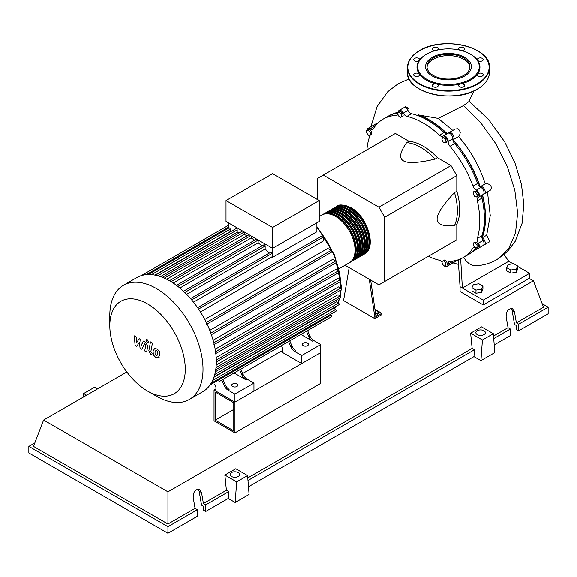 <?xml version="1.0" encoding="UTF-8"?>
<svg xmlns="http://www.w3.org/2000/svg" width="577" height="577" viewBox="0 0 577 577"><rect width="100%" height="100%" fill="white"/><g stroke="black" fill="none" stroke-linecap="round" stroke-linejoin="round"><path stroke-width="0.87" d="M215.192 420.135L215.192 392.028L233.786 402.76L233.786 430.868L215.192 420.135L233.786 409.403M214.038 420.806L214.038 390.023L234.947 402.097L234.947 432.88L214.038 420.806M282.701 350.376L242.701 373.47M215.935 388.92L214.038 390.023M234.947 432.88L320.725 383.359L320.725 352.569L234.947 402.097L215.935 391.119L215.935 387.102L214.694 384.174M481.925 237.731A79.633 45.98 -120 0 0 485.3 217.507A79.633 45.98 -120 0 0 482.365 195.091M479.992 186.869A79.633 45.98 -120 0 0 452.866 139.886M446.937 133.72A79.633 45.98 -120 0 0 418.13 114.924L438.159 118.393L452.815 130.445M397.979 112.818A79.633 45.98 -120 0 0 394.56 113.662M375.122 310.549L376.218 310.383L378.361 311.616L377.574 313.304L375.569 313.614M377.574 313.304L377.574 314.854L378.361 313.167L378.361 311.616M377.574 314.854L375.793 315.136M369.266 279.275L374.855 317.3L381.808 313.289L374.942 309.322M374.855 317.3L374.855 318.641L381.808 314.624L381.808 313.289M374.855 318.641L343.56 300.574L349.15 267.663M376.016 316.636L370.643 280.069M345.017 265.276L378.916 284.843L384.708 281.497L384.708 217.248L378.916 207.215L451.012 165.585L456.811 175.624L456.811 191.29L454.488 192.624C442.826 205.073 437.034 213.908 437.106 219.123C437.034 224.424 442.826 226.566 454.488 225.549L456.811 224.208L456.811 239.873L451.012 243.22M384.708 217.248L456.811 175.624M384.708 281.497L456.811 239.873M378.916 207.215L323.271 175.091L317.48 178.437L317.48 199.584M323.271 175.091L395.375 133.46L408.934 141.293L406.619 142.634C399.911 152.227 398.866 158.314 403.489 160.904C407.968 163.572 418.52 162.966 435.13 159.093L437.453 157.752L451.012 165.585M408.934 141.293A51.634 29.816 60 0 1 437.453 157.752M435.13 159.093A51.634 29.816 -120 0 0 406.619 142.634M454.488 225.549A51.634 29.816 -120 0 0 454.488 192.624M456.811 191.29A51.634 29.816 60 0 1 456.811 224.208M473.544 250.476A79.633 45.98 -120 0 0 476.126 247.778M477.229 194.954L476.674 197.017L474.604 196.468L473.09 193.843L473.645 191.773L475.715 192.329L477.229 194.954L478.571 194.175L478.016 196.245L476.674 197.017M475.715 192.329L477.056 191.55L474.986 191.001L473.645 191.773M477.056 191.55L478.571 194.175M445.004 138.783L446.071 141.545L445.004 143.067L442.862 141.834L441.787 139.071L442.862 137.55L445.004 138.783L446.346 138.011L447.42 140.766L446.071 141.545M447.42 140.766L446.346 142.288L445.004 143.067M446.346 138.011L444.203 136.771L442.862 137.55M399.212 112.104L401.282 113.936L401.837 116.648L400.323 117.52L398.253 115.681L397.697 112.977L400.561 111.325L402.623 113.157L401.282 113.936M402.623 113.157L403.179 115.869L401.837 116.648M403.179 115.869L401.664 116.742M366.683 130.532L368.537 130.366L370.391 132.674L370.391 135.148L368.537 135.314L366.683 133.006L366.683 130.532L368.025 129.76L369.886 129.594L368.537 130.366M369.886 129.594L371.739 131.895L370.391 132.674M371.739 131.895L371.739 134.369L370.391 135.148M444.485 266.134L442.415 264.295L441.859 261.59L443.374 260.717L445.444 262.549L445.999 265.254L444.485 266.134M445.444 262.549L446.793 261.77L444.723 259.938L443.374 260.717M446.793 261.77L447.341 264.482M477.013 247.699L475.159 247.865L473.306 245.557L473.306 243.083L475.159 242.917L477.013 245.225L477.013 247.699L478.362 246.927L478.362 244.453L477.013 245.225M475.159 242.917L476.501 242.145L474.647 242.311L473.306 243.083M476.501 242.145L478.362 244.453M441.924 261.893A4.919 2.842 -120 0 0 439.458 260.263A79.965 46.167 60 0 1 428.314 256.318M398.224 112.674A4.919 2.842 -120 0 0 398.224 112.602A4.097 2.366 60 0 1 399.06 110.488A4.097 2.366 60 0 1 403.301 113.106A4.919 2.842 -120 0 0 406.929 116.417A79.965 46.167 60 0 1 439.458 135.198A4.919 2.842 -120 0 0 442.912 136.186A4.919 2.842 -120 0 0 443.086 136.078A4.097 2.366 60 0 1 443.23 135.984A4.097 2.366 60 0 1 446.483 137.182A4.097 2.366 60 0 1 448.163 141.437A4.919 2.842 -120 0 0 449.988 146.313A79.965 46.167 60 0 1 472.989 186.147A4.919 2.842 -120 0 0 476.299 190.165A4.097 2.366 60 0 1 479.141 193.749A4.097 2.366 60 0 1 478.549 197.168A4.097 2.366 60 0 1 478.398 197.247A4.919 2.842 -120 0 0 478.218 197.334A4.919 2.842 -120 0 0 477.345 200.825L481.983 198.149A4.919 2.842 60 0 1 482.632 194.817M477.345 200.825A79.965 46.167 60 0 1 477.345 238.388A4.919 2.842 -120 0 0 478.398 243.184A4.097 2.366 60 0 1 478.549 248.168A4.097 2.366 60 0 1 476.299 247.836A4.919 2.842 -120 0 0 476.198 247.771M481.983 198.149A79.965 46.167 60 0 1 481.983 235.712L477.345 238.388M478.398 243.184L483.036 240.508A4.919 2.842 60 0 1 481.983 235.712M449.988 146.313L454.626 143.637A4.919 2.842 60 0 1 452.801 138.761L448.163 141.437M454.626 143.637A79.965 46.167 60 0 1 477.619 183.472L472.989 186.147M476.299 190.165L480.937 187.489A4.919 2.842 60 0 1 477.619 183.472M406.929 116.417L411.567 113.741A4.919 2.842 60 0 1 407.939 110.431L403.301 113.106M411.567 113.741A79.965 46.167 60 0 1 444.095 132.522L439.458 135.198M447.305 133.626A4.919 2.842 60 0 1 444.095 132.522M375.014 126.349A4.919 2.842 60 0 1 374.725 126.168L370.088 128.844A4.919 2.842 -120 0 0 372.8 129.241A4.919 2.842 -120 0 0 373.398 128.657A79.965 46.167 60 0 1 383.215 119.086A79.965 46.167 60 0 1 396.399 115.378A4.919 2.842 -120 0 0 397.214 115.148A4.919 2.842 -120 0 0 397.964 114.282M383.215 119.086L387.845 116.41A79.965 46.167 60 0 1 397.704 113.02M366.885 149.912A79.965 46.167 60 0 1 369.042 138.292A4.919 2.842 -120 0 0 368.84 135.285M474.633 247.208A4.919 2.842 -120 0 0 473.587 247.439A4.919 2.842 -120 0 0 472.989 248.023A79.965 46.167 60 0 1 463.172 257.594A79.965 46.167 60 0 1 449.988 261.302A4.919 2.842 -120 0 0 449.173 261.532A4.919 2.842 -120 0 0 448.163 264.078A4.097 2.366 60 0 1 447.326 266.199A4.097 2.366 60 0 1 445.011 265.824M475.895 247.8A79.965 46.167 60 0 1 467.81 254.911L463.172 257.594M448.163 264.078L452.801 261.403A4.919 2.842 60 0 1 452.794 261.056M366.986 130.359A4.097 2.366 60 0 1 367.837 128.512L372.468 125.836A4.097 2.366 60 0 1 374.725 126.168M399.06 110.488L403.698 107.805A4.097 2.366 60 0 1 407.939 110.431M447.723 133.402A4.097 2.366 60 0 1 447.86 133.309A4.097 2.366 60 0 1 451.113 134.506A4.097 2.366 60 0 1 452.801 138.761M480.937 187.489A4.097 2.366 60 0 1 483.778 191.074A4.097 2.366 60 0 1 483.187 194.492A4.097 2.366 60 0 1 483.036 194.572M483.036 240.508A4.097 2.366 60 0 1 483.187 245.492L478.549 248.168M452.801 261.403A4.097 2.366 60 0 1 451.964 263.516L447.326 266.199M367.837 128.512A4.097 2.366 60 0 1 370.088 128.844M336.29 206.739A27.537 15.904 60 0 1 336.86 206.386A27.537 15.904 60 0 1 350.628 207.749A27.537 15.904 60 0 1 368.624 232.019A27.537 15.904 60 0 1 364.397 254.082A27.537 15.904 60 0 1 363.806 254.399M339.074 268.709L349.33 262.787A27.537 15.904 -120 0 0 353.55 240.717A27.537 15.904 -120 0 0 335.562 216.447A27.537 15.904 -120 0 0 321.793 215.084L319.218 216.57M340.863 205.765A26.881 15.521 60 0 1 350.628 208.283A26.881 15.521 60 0 1 367.167 228.961A26.881 15.521 60 0 1 366.936 250.93M322.384 214.774A27.537 15.904 60 0 1 322.954 214.413A27.537 15.904 60 0 1 336.723 215.776A27.537 15.904 60 0 1 354.711 240.046A27.537 15.904 60 0 1 350.491 262.117A27.537 15.904 60 0 1 349.9 262.427M350.491 262.117L351.653 261.446A27.537 15.904 -120 0 0 355.872 239.376A27.537 15.904 -120 0 0 337.877 215.113A27.537 15.904 -120 0 0 324.108 213.742L322.954 214.413M324.7 213.432A27.537 15.904 60 0 1 325.269 213.079A27.537 15.904 60 0 1 339.038 214.442A27.537 15.904 60 0 1 357.033 238.712A27.537 15.904 60 0 1 352.807 260.775A27.537 15.904 60 0 1 352.215 261.092M352.807 260.775L353.968 260.104A27.537 15.904 -120 0 0 358.187 238.041A27.537 15.904 -120 0 0 340.199 213.771A27.537 15.904 -120 0 0 326.431 212.408L325.269 213.079M327.022 212.091A27.537 15.904 60 0 1 327.585 211.737A27.537 15.904 60 0 1 341.36 213.101A27.537 15.904 60 0 1 359.348 237.371A27.537 15.904 60 0 1 355.129 259.441A27.537 15.904 60 0 1 354.538 259.751M355.129 259.441L356.283 258.77A27.537 15.904 -120 0 0 360.51 236.7A27.537 15.904 -120 0 0 342.514 212.43A27.537 15.904 -120 0 0 328.746 211.067L327.585 211.737M329.337 210.756A27.537 15.904 60 0 1 329.907 210.396A27.537 15.904 60 0 1 343.676 211.766A27.537 15.904 60 0 1 361.664 236.029A27.537 15.904 60 0 1 357.444 258.099A27.537 15.904 60 0 1 356.853 258.417M357.444 258.099L358.605 257.429A27.537 15.904 -120 0 0 362.825 235.366A27.537 15.904 -120 0 0 344.837 211.095A27.537 15.904 -120 0 0 331.068 209.732L329.907 210.396M331.66 209.415A27.537 15.904 60 0 1 332.222 209.062A27.537 15.904 60 0 1 345.991 210.425A27.537 15.904 60 0 1 363.986 234.695A27.537 15.904 60 0 1 359.767 256.765A27.537 15.904 60 0 1 359.175 257.075M359.767 256.765L360.921 256.094A27.537 15.904 -120 0 0 365.147 234.024A27.537 15.904 -120 0 0 347.152 209.754A27.537 15.904 -120 0 0 333.383 208.391L332.222 209.062M333.975 208.081A27.537 15.904 60 0 1 334.545 207.72A27.537 15.904 60 0 1 348.313 209.083A27.537 15.904 60 0 1 366.301 233.353A27.537 15.904 60 0 1 362.082 255.423A27.537 15.904 60 0 1 361.49 255.734M362.082 255.423L363.243 254.753A27.537 15.904 -120 0 0 367.462 232.682A27.537 15.904 -120 0 0 349.474 208.42A27.537 15.904 -120 0 0 335.699 207.056L334.545 207.72M338.54 207.1A26.881 15.521 60 0 1 348.313 209.624A26.881 15.521 60 0 1 364.852 230.302A26.881 15.521 60 0 1 364.621 252.272M336.225 208.441A26.881 15.521 60 0 1 345.991 210.958A26.881 15.521 60 0 1 362.536 231.637A26.881 15.521 60 0 1 362.298 253.606M333.903 209.776A26.881 15.521 60 0 1 343.676 212.3A26.881 15.521 60 0 1 360.214 232.978A26.881 15.521 60 0 1 359.983 254.947M331.587 211.117A26.881 15.521 60 0 1 341.36 213.634A26.881 15.521 60 0 1 357.899 234.312A26.881 15.521 60 0 1 357.668 256.282M329.272 212.459A26.881 15.521 60 0 1 339.038 214.976A26.881 15.521 60 0 1 355.576 235.654A26.881 15.521 60 0 1 355.345 257.623M326.95 213.793A26.881 15.521 60 0 1 336.723 216.317A26.881 15.521 60 0 1 353.261 236.996A26.881 15.521 60 0 1 353.03 258.965M232.574 386.467A3.029 1.753 180 0 1 231.68 385.227A3.029 1.753 180 0 1 233.555 383.611A3.029 1.753 180 0 1 236.858 383.993A3.029 1.753 180 0 1 237.746 385.227A3.029 1.753 180 0 1 235.878 386.85A3.029 1.753 180 0 1 232.574 386.467M303.278 345.645A3.029 1.753 180 0 1 302.391 344.404A3.029 1.753 180 0 1 304.267 342.788A3.029 1.753 180 0 1 307.57 343.171A3.029 1.753 180 0 1 308.457 344.404A3.029 1.753 180 0 1 306.582 346.02A3.029 1.753 180 0 1 303.278 345.645M156.417 396.168L147.546 391.047A53.358 30.805 -120 0 0 185.275 369.266A53.358 30.805 -120 0 0 147.546 303.913A53.358 30.805 -120 0 0 109.818 325.702A53.358 30.805 -120 0 0 147.546 391.047L156.417 396.168A65.901 38.046 -120 0 0 189.364 399.435A65.901 38.046 -120 0 0 199.469 346.626A65.901 38.046 -120 0 0 156.417 288.558A65.901 38.046 -120 0 0 123.464 285.29A65.901 38.046 -120 0 0 109.818 315.46L109.818 325.702M189.364 399.435L202.664 391.754A65.901 38.046 -120 0 0 206.674 388.797A65.901 38.046 -120 0 0 211.168 383.193A65.901 38.046 -120 0 0 214.103 376.694A65.901 38.046 -120 0 0 215.769 369.468A65.901 38.046 -120 0 0 216.317 361.584A65.901 38.046 -120 0 0 215.769 353.081A65.901 38.046 -120 0 0 214.103 343.921A65.901 38.046 -120 0 0 211.168 334.04A65.901 38.046 -120 0 0 206.674 323.25A65.901 38.046 -120 0 0 198.099 308.399A65.901 38.046 -120 0 0 191.001 299.11A65.901 38.046 -120 0 0 183.904 291.623A65.901 38.046 -120 0 0 176.814 285.601A65.901 38.046 -120 0 0 169.717 280.876A65.901 38.046 -120 0 0 162.62 277.407A65.901 38.046 -120 0 0 155.523 275.243A65.901 38.046 -120 0 0 148.426 274.529A65.901 38.046 -120 0 0 141.336 275.626A65.901 38.046 -120 0 0 136.763 277.616L123.464 285.29M316.896 222.809L316.896 231.766L272.618 257.335A61.804 35.68 -120 0 0 272.142 256.743L193.497 302.146M198.56 309.077L323.416 236.996L323.416 240.934L200.421 311.941M204.763 319.463L327.75 248.456L331.162 250.425A0.981 0.57 60 0 1 331.804 251.291A0.981 0.57 60 0 1 331.66 252.077L206.616 324.267M209.79 330.354L332.713 259.383L335.59 261.049A0.981 0.57 60 0 1 336.232 261.915A0.981 0.57 60 0 1 336.081 262.708L211.038 334.898M213.129 340.206L335.922 269.308L338.483 270.786A0.981 0.57 60 0 1 339.125 271.659A0.981 0.57 60 0 1 338.973 272.445L213.93 344.635M215.199 349.229L337.776 278.453L340.127 279.809A0.981 0.57 60 0 1 340.769 280.674A0.981 0.57 60 0 1 340.618 281.468L215.574 353.658M216.187 357.509L338.454 286.913L340.661 288.19A0.981 0.57 -120 0 1 341.303 289.055A0.981 0.57 -120 0 1 341.151 289.842L216.31 361.923M216.216 365.039L338.007 294.724L340.127 295.951A0.981 0.57 -120 0 1 340.769 296.816A0.981 0.57 -120 0 1 340.618 297.609L215.733 369.706M215.387 371.725L336.391 301.865L338.483 303.069A0.981 0.57 -120 0 1 339.125 303.942A0.981 0.57 -120 0 1 338.973 304.728L214.045 376.853M213.901 377.286L333.47 308.255L335.59 309.474A0.981 0.57 -120 0 1 336.232 310.339A0.981 0.57 -120 0 1 336.081 311.133L211.117 383.279M272.618 227.489L226.018 200.587L226.018 221.467L272.618 248.37L319.218 221.467L319.218 200.587L272.618 227.489L272.618 257.335M226.018 200.587L272.618 173.684L319.218 200.587M228.341 228.341L228.341 222.809M230.829 231.637A61.804 35.68 -120 0 0 230.209 231.651L230.209 229.199A0.981 0.57 -120 0 0 229.776 228.211A0.981 0.57 -120 0 0 229.019 227.951L148.253 274.573M239.419 232.848A61.804 35.68 -120 0 0 237.197 232.315L237.197 229.898A0.981 0.57 -120 0 0 236.765 228.91A0.981 0.57 -120 0 0 236.007 228.643L155.242 275.272M247.165 235.827A61.804 35.68 -120 0 0 244.186 234.486L244.186 232.033A0.981 0.57 -120 0 0 244.179 231.954M254.623 240.212A61.804 35.68 -120 0 0 251.175 238.005L251.175 235.986M261.929 245.968A61.804 35.68 -120 0 0 258.164 242.816L258.164 240.104A0.981 0.57 -120 0 0 258.164 240.025M269.149 253.209A61.804 35.68 -120 0 0 265.153 248.997L265.153 246.04A0.981 0.57 -120 0 0 264.728 245.052A0.981 0.57 -120 0 0 263.97 244.792L183.5 291.248M272.142 256.743L272.142 253.411A0.981 0.57 -120 0 0 271.717 252.423A0.981 0.57 -120 0 0 270.959 252.163L190.547 298.583M265.153 248.997L186.645 294.328M258.164 242.816L179.865 288.024M251.175 238.005L173.187 283.033M244.186 234.486L166.674 279.239M237.197 232.315L160.471 276.607M230.209 231.651L154.917 275.121M224.071 385.349A6.556 3.787 -120 0 0 227.958 390.03L229.119 389.36A6.556 3.787 60 0 1 225.232 384.679L224.071 385.349L221.82 380.055M236.628 371.509A0.981 0.57 -120 0 1 236.62 371.516L222.982 379.385L225.232 384.679M243.083 374.372L241.922 375.043A6.556 3.787 -120 0 0 245.809 379.724L246.97 379.053A6.556 3.787 60 0 1 243.083 374.372L240.833 369.078M246.97 379.053L253.959 383.085L234.947 394.062L227.958 390.03M245.809 379.724L234.111 372.966M290.837 346.799A6.556 3.787 -120 0 0 294.724 351.48L295.886 350.809A6.556 3.787 60 0 1 291.998 346.128L290.837 346.799L288.594 341.512M303.387 332.965A0.981 0.57 -120 0 0 303.394 332.958L289.748 340.841L291.998 346.128M241.922 375.043L239.671 369.749M210.05 384.917L331.162 314.992A0.981 0.57 -120 0 1 331.804 315.857A0.981 0.57 -120 0 1 331.66 316.643L218.77 381.823A0.981 0.57 -120 0 0 218.777 381.815M285.536 343.272A0.981 0.57 -120 0 0 285.543 343.265L240.833 369.085M309.849 335.821L308.688 336.492A6.556 3.787 -120 0 0 312.575 341.173L313.737 340.502A6.556 3.787 60 0 1 309.849 335.821L307.599 330.534L323.207 321.519A0.981 0.57 60 0 0 323.221 321.519M313.737 340.502L320.725 344.541L301.713 355.511L294.724 351.48M312.575 341.173L300.877 334.415M308.688 336.492L306.445 331.205M320.725 344.541L320.725 352.569L301.713 363.546L282.701 352.569L282.701 348.551L281.461 345.623M331.162 314.992L330.282 314.479M323.416 236.996A0.981 0.57 -120 0 0 322.983 236.007A0.981 0.57 -120 0 0 322.226 235.741L197.608 307.692M301.713 363.546L301.713 355.511M253.959 383.085L253.959 391.119L234.947 402.097L234.947 394.062M155.855 350.621L155.04 352.338L155.119 354.581L156.937 355.634L157.752 353.903L157.672 351.674L156.821 350.78L155.761 350.672M154.564 348.558L153.085 351.205L153.381 354.898L155.61 357.293L158.228 357.697L159.706 355.028L159.411 351.357L157.168 348.948L154.347 348.659L155.134 348.212M158.228 357.697L159.223 357.141M150.489 341.887L148.852 350.708L150.698 354.357L151.809 354.999L152.126 353.275L150.828 351.703L152.443 343.019L150.489 341.887M147.214 342.543L148.051 342.623L148.397 341.858L147.214 339.803L146.378 339.723L146.031 340.488L147.214 342.543M136.814 346.337L139.403 342.168L140.088 348.227L141.791 349.215L144.603 343.704L145.765 345.19L144.712 350.91L146.666 352.035L147.741 346.178L145.887 342.536L143.298 341.05L141.343 345.5L140.68 339.536L139.151 338.656L136.619 342.774L136.302 337.004L134.282 335.843L135.112 345.356L136.814 346.337M506.729 267.706L508.2 264.54L513.689 263.689L517.699 266.004L516.235 269.17L510.746 270.022L506.729 267.706L506.729 270.837L510.746 273.152L510.746 270.022M516.235 269.17L516.235 272.308L517.699 269.142L517.699 266.004M516.235 272.308L510.746 273.152M471.957 287.779L473.428 284.612L478.91 283.769L482.927 286.084L481.456 289.25L475.975 290.101L471.957 287.779L471.957 290.916L475.975 293.231L475.975 290.101M481.456 289.25L481.456 292.38L482.927 289.214L482.927 286.084M481.456 292.38L475.975 293.231M448.524 133.114A4.097 2.366 60 0 1 449.021 132.638L455.246 129.039L457.489 128.779L459.494 130.287L460.23 132.551L459.566 135.624L458.571 136.583C470.608 150.525 479.48 166.284 485.199 183.868L480.338 186.681M449.021 132.638A4.097 2.366 60 0 1 453.118 135.004A4.097 2.366 60 0 1 453.118 139.735A4.097 2.366 60 0 1 453.032 139.778A79.965 46.167 60 0 1 480.165 186.775A4.097 2.366 60 0 1 480.252 186.724A4.097 2.366 60 0 1 484.348 189.09A4.097 2.366 60 0 1 484.348 193.822A4.097 2.366 60 0 1 483.685 194.016M453.205 139.684L458.571 136.583M418.498 114.78A79.965 46.167 60 0 1 447.175 133.669M404.362 107.618A4.097 2.366 60 0 1 404.859 107.142A4.097 2.366 60 0 1 408.559 108.887L405.451 106.795L404.859 107.142M388.429 116.085A79.965 46.167 60 0 1 389.006 115.746A79.965 46.167 60 0 1 398.217 112.45M373.131 125.649A4.097 2.366 60 0 1 373.629 125.166A4.097 2.366 60 0 1 375.757 125.418M453.969 260.883A4.097 2.366 60 0 1 453.118 262.852A4.097 2.366 60 0 1 452.455 263.04M476.422 247.915A79.965 46.167 60 0 1 468.971 254.248A79.965 46.167 60 0 1 468.387 254.572M482.531 194.903A79.965 46.167 60 0 1 482.177 237.854A4.097 2.366 60 0 1 484.954 241.46A4.097 2.366 60 0 1 484.348 244.821A4.097 2.366 60 0 1 483.685 245.009M389.006 115.746L394.17 113.287L398.217 112.263M373.629 125.166L376.269 123.644L377.257 123.745M487.478 192.018L490.248 215.517L486.656 235.272L482.177 237.854M477.922 248.355L468.971 254.248M485.199 183.868L486.88 183.493L489.52 184.525L490.969 186.212L491.388 187.763L490.609 190.028L484.348 193.822M486.656 235.272L489.902 241.612L484.348 244.821M458.21 259.902L453.118 262.852M463.648 257.32L466.166 261.078L469.267 263.797L472.592 265.326L477.006 265.752C484.262 265.103 491.027 262.989 497.295 259.412L508.575 248.838L515.513 232.971L517.634 212.971L514.821 190.287L507.298 166.551L495.629 143.464L480.67 122.656L463.497 105.598L438.159 118.393M504.103 254.645L508.741 261.287L462.372 288.06L460.662 258.871M517.699 266.459L529.607 273.332L483.237 300.105L460.057 286.719L458.21 259.823M473.818 91L468.877 101.61L463.497 105.598M508.741 261.287L513.061 263.783M529.607 273.332L529.607 278.15L483.237 304.923L460.057 291.536L460.057 286.719M483.237 304.923L483.237 300.105M433.291 75.436A21.457 12.391 180 0 1 427.002 66.672A21.457 12.391 180 0 1 440.251 55.226A21.457 12.391 180 0 1 463.634 57.909A21.457 12.391 180 0 1 469.923 66.672A21.457 12.391 180 0 1 456.674 78.119A21.457 12.391 180 0 1 433.291 75.436M427.038 67.343A21.457 12.391 180 0 1 440.792 56.445A21.457 12.391 180 0 1 463.634 59.251A21.457 12.391 180 0 1 469.887 67.343M470.717 54.361L470.255 54.094L470.717 54.361A31.475 18.168 180 0 1 477.54 60.253A31.475 18.168 180 0 1 477.54 74.159A31.475 18.168 180 0 1 460.511 83.997A31.475 18.168 180 0 1 436.421 83.997A31.475 18.168 180 0 1 426.208 80.059A31.475 18.168 180 0 1 419.385 74.159A2.95 1.702 180 0 1 419.609 74.815A2.95 1.702 180 0 1 416.659 76.517A2.95 1.702 180 0 1 413.709 74.815A2.95 1.702 180 0 1 416.659 73.113A2.95 1.702 180 0 1 419.385 74.159A31.475 18.168 180 0 1 419.385 60.253A2.95 1.702 180 0 1 414.574 60.809A2.95 1.702 180 0 1 413.709 59.604A2.95 1.702 180 0 1 415.527 58.032A2.95 1.702 180 0 1 418.743 58.4A2.95 1.702 180 0 1 419.609 59.604A2.95 1.702 180 0 1 419.385 60.253A31.475 18.168 180 0 1 426.208 54.361A31.475 18.168 180 0 1 426.439 54.224M470.255 54.094L470.255 54.094A30.819 17.793 180 0 1 470.255 79.251A30.819 17.793 180 0 1 426.67 79.251A30.819 17.793 180 0 1 426.67 54.094A30.819 17.793 180 0 1 470.255 54.094M437.373 86.774A2.95 1.702 180 0 1 434.156 87.141A2.95 1.702 180 0 1 432.339 85.569A2.95 1.702 180 0 1 433.204 84.365A2.95 1.702 180 0 1 436.421 83.997A2.95 1.702 180 0 1 438.239 85.569A2.95 1.702 180 0 1 437.373 86.774M435.433 50.545A2.95 1.702 180 0 1 432.339 48.843A2.95 1.702 180 0 1 435.289 47.141A2.95 1.702 180 0 1 438.239 48.843A2.95 1.702 180 0 1 437.316 50.084M459.609 50.084A2.95 1.702 180 0 1 458.686 48.843A2.95 1.702 180 0 1 459.552 47.639A2.95 1.702 180 0 1 462.768 47.271A2.95 1.702 180 0 1 464.586 48.843A2.95 1.702 180 0 1 463.72 50.048A2.95 1.702 180 0 1 461.492 50.545M480.266 57.902A2.95 1.702 180 0 1 483.216 59.604A2.95 1.702 180 0 1 480.266 61.306A2.95 1.702 180 0 1 477.54 60.253A2.95 1.702 180 0 1 477.316 59.604A2.95 1.702 180 0 1 480.266 57.902M482.358 73.611A2.95 1.702 180 0 1 483.216 74.815A2.95 1.702 180 0 1 481.398 76.388A2.95 1.702 180 0 1 478.182 76.02A2.95 1.702 180 0 1 477.316 74.815A2.95 1.702 180 0 1 477.54 74.159A2.95 1.702 180 0 1 482.358 73.611M464.586 85.569A2.95 1.702 180 0 1 461.636 87.271A2.95 1.702 180 0 1 458.686 85.569A2.95 1.702 180 0 1 460.511 83.997A2.95 1.702 180 0 1 464.586 85.569M477.251 334.581A4.753 2.748 180 0 1 475.859 332.64A4.753 2.748 180 0 1 478.795 330.102A4.753 2.748 180 0 1 483.973 330.7A4.753 2.748 180 0 1 485.365 332.64A4.753 2.748 180 0 1 482.43 335.172A4.753 2.748 180 0 1 477.251 334.581M231.514 476.458A4.753 2.748 180 0 1 230.122 474.518A4.753 2.748 180 0 1 233.058 471.979A4.753 2.748 180 0 1 238.236 472.577A4.753 2.748 180 0 1 239.628 474.518A4.753 2.748 180 0 1 236.693 477.049A4.753 2.748 180 0 1 231.514 476.458M197.392 509.679L167.95 526.678L167.95 533.263L197.392 516.264L197.392 509.679L195.069 508.344L193.172 497.367C193.36 491.496 195.516 488.863 199.642 489.469L201.524 492.549L203.421 503.526L205.737 504.861L205.737 511.446L203.421 510.111L203.421 506.202L201.561 505.127L199.144 491.178L198.329 489.094M167.95 533.263L28.85 452.952L28.85 446.367L34.808 442.934M494.222 344.895L510.364 335.576L510.364 328.991L508.041 327.649L506.144 316.679C506.332 310.801 508.488 308.168 512.614 308.782L514.489 311.854L516.386 322.832L518.709 324.166L518.709 330.751L516.386 329.417L516.386 325.507L514.525 324.433L512.116 310.484L511.301 308.399M480.922 360.603L482.415 339.983L493.335 333.679L494.828 352.569L480.922 360.603L473.962 356.586L248.478 486.772M235.178 502.48L236.678 481.86L247.591 475.556L249.091 494.446L235.178 502.48L228.225 498.463L205.737 511.446M228.225 498.463L228.723 491.59L205.737 504.861M228.723 491.59L226.408 490.248L203.421 503.526M167.95 526.678L28.85 446.367M195.069 508.344L167.95 524.003L33.488 446.367L43.6 420.027L126.853 371.963M510.364 328.991L493.724 338.598M542.192 303.733L548.15 307.173L548.15 313.758L518.709 330.751M548.15 307.173L518.709 324.166M508.041 327.649L493.515 336.038M529.181 278.395L533.4 280.826L543.512 307.173L516.386 322.832M236.678 481.86L224.871 475.044L235.791 468.74L247.591 475.556M226.408 490.248L224.871 475.044M482.415 339.983L470.616 333.167L481.528 326.863L493.335 333.679M473.962 356.586L474.46 349.712L472.145 348.378L470.616 333.167M97.506 388.905L94.585 387.217L83.665 393.521L83.413 397.048M86.593 395.209L83.665 393.521M474.46 349.712L247.98 480.468M472.145 348.378L247.778 477.915M167.95 524.003L167.95 491.82L43.6 420.027M533.4 280.826L167.95 491.82M464.658 57.325A22.9 13.221 180 0 1 454.387 79.446A22.9 13.221 180 0 1 426.345 63.254A22.9 13.221 180 0 1 464.658 57.325M397.813 114.556L396.399 115.378M472.989 248.023L474.402 247.208M334.487 308.839A61.804 35.68 -120 0 0 336.11 306.38M337.898 302.737A61.804 35.68 -120 0 0 339.355 298.338M339.918 295.835A61.804 35.68 -120 0 0 340.654 290.137M340.747 288.248A61.804 35.68 -120 0 0 340.776 286.38A61.804 35.68 -120 0 0 340.581 281.489M340.459 280.097A61.804 35.68 -120 0 0 339.175 271.904M339.11 271.608A61.804 35.68 -120 0 0 316.896 227.626M184.77 292.452L265.153 246.04M177.904 286.444L258.164 240.104M171.088 281.691L250.714 235.719M164.344 278.136L244.186 232.033M157.745 275.77L237.197 229.898M151.499 274.645L230.209 229.199M215.589 351.71L340.127 279.809M206.314 322.507L331.162 250.425M213.815 342.767L338.483 270.786M210.829 333.08L335.59 261.049M216.296 359.99L340.661 288.19M216 367.614L340.127 295.951M214.752 374.509L338.483 303.069M212.603 380.481L335.59 309.474M146.385 274.638L228.341 227.324M191.658 299.881L272.142 253.411M407.477 72.291C405.689 92.789 453.911 104.221 477.374 89.175C485.235 84.516 489.26 78.89 489.447 72.291A40.981 23.664 180 0 1 477.439 89.024A40.981 23.664 180 0 1 419.486 89.024A40.981 23.664 180 0 1 407.477 72.291L407.477 67.473A40.981 23.664 180 0 1 419.486 50.747M477.323 50.675A40.981 23.664 180 0 1 477.439 50.747A40.981 23.664 180 0 1 489.447 67.473A40.981 23.664 180 0 1 477.439 84.206A40.981 23.664 180 0 1 419.486 84.206A40.981 23.664 180 0 1 407.477 67.473C407.665 60.881 411.689 55.255 419.551 50.596C443.021 35.55 491.236 46.982 489.447 67.473L489.447 72.291M419.717 50.61A40.657 23.469 180 0 1 477.208 50.61A40.657 23.469 180 0 1 477.208 83.802A40.657 23.469 180 0 1 419.717 83.802A40.657 23.469 180 0 1 419.717 50.61M477.208 89.161A40.657 23.469 180 0 1 419.717 89.161A40.657 23.469 180 0 1 419.602 89.089M199.144 491.178L201.524 492.549M512.116 310.484L514.489 311.854M447.86 133.309L443.23 135.984M483.187 194.492L478.549 197.168M364.397 254.082C377.134 247.966 367.527 216.332 350.96 207.713C343.524 204.59 338.829 204.15 336.86 206.386M316.903 226.617L334.66 255.308L341.259 285.716L341.173 288.752M341.101 289.87L340.228 296.023M339.723 298.121L338.086 302.846M336.355 306.243L334.559 308.875M176.461 285.341L256.556 239.094M169.429 280.71L249.033 234.752M242.996 230.786L162.238 277.414M228.341 225.383L141.3 275.633M148.837 342.168L148.051 342.623M147.164 339.269L146.378 339.723M458.679 136.525L453.118 139.735M485.307 183.811L480.252 186.724M452.995 262.917L458.311 264.36M370.91 126.738L377.084 106.557L387.809 91.649L398.281 83.665L409.107 78.941M469.072 101.263L488.467 119.352L504.695 141.899L514.929 162.844L521.457 184.388L523.815 204.453L522.077 223.328L515.297 241.215L507.529 251.464L497.417 259.34M426.67 54.094L426.208 54.361"/></g></svg>
